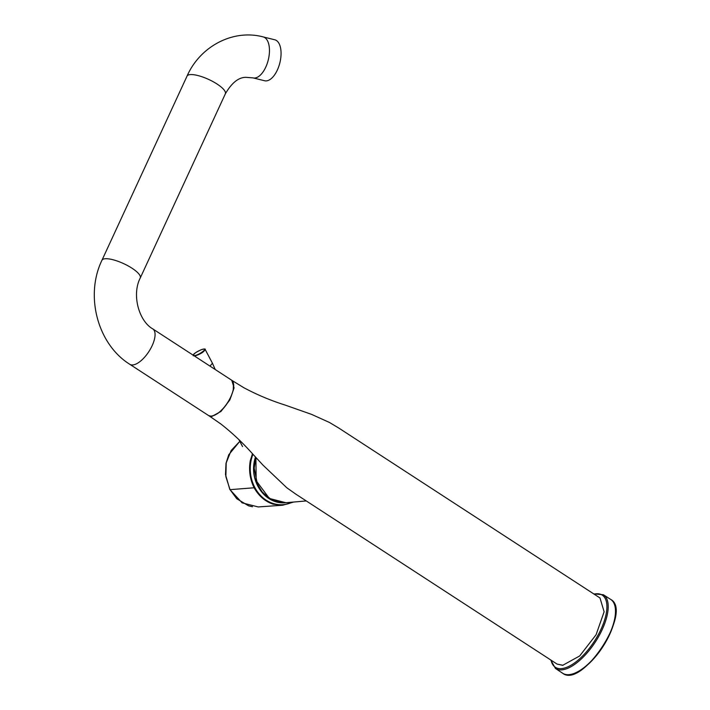 <?xml version="1.0" encoding="UTF-8"?>
<svg xmlns="http://www.w3.org/2000/svg" width="710" height="710" viewBox="0 0 710 710"><rect width="100%" height="100%" fill="white"/><g stroke="black" fill="none" stroke-linecap="round" stroke-linejoin="round"><path stroke-width="1.06" d="M152.792 328.908L231.416 380.054A21.105 9.088 123 0 1 229.286 399.774A21.105 9.088 123 0 1 211.438 416.087A21.105 9.088 123 0 1 208.403 415.43L129.77 364.283A21.105 9.088 123 0 0 148.896 351.548A21.105 9.088 123 0 0 152.792 328.908C138.938 321.115 131.545 294.81 140.252 277.992A21.105 6.079 -155.2 0 0 123.638 263.623A21.105 6.079 -155.2 0 0 101.938 260.286C84.845 295.52 97.421 344.101 129.77 364.283M253.026 77.887L264.617 80.754A21.105 10.49 -76.1 0 0 266.401 80.887A21.105 10.49 -76.1 0 0 280.264 61.06A21.105 10.49 -76.1 0 0 274.752 39.778L263.161 36.911C232.96 28.835 199.989 46.452 187.023 76.139A21.105 6.079 -155.2 0 1 208.731 79.467A21.105 6.079 -155.2 0 1 225.345 93.835C231.806 82.697 238.737 77.195 246.121 77.337L253.026 77.887A21.105 10.49 -76.1 0 0 254.801 78.02A21.105 10.49 -76.1 0 0 268.664 58.193A21.105 10.49 -76.1 0 0 263.161 36.911M557.057 664.081L563.03 665.288M562.675 665.323L579.688 655.951L596.08 634.74L604.121 611.772L599.985 597.962L338.847 428.094L329.484 422.477L311.495 414.347L285.189 405.09C270.741 400.529 256.967 394.742 243.849 387.722L231.771 380.311L234.078 387.891L229.827 399.978L220.97 411.445L211.917 416.406L208.793 415.652L220.801 423.941C232.339 432.976 243.06 443.084 252.946 454.258L263.019 465.165L286.858 487.814L295.919 494.204L557.066 664.081L562.852 665.368M211.917 416.406L211.82 416.033C218.786 414.409 225.15 408.081 230.91 397.059L233.262 390.322L233.448 383.267M252.467 453.743L250.257 460.79C248.677 470.286 249.964 479.285 254.127 487.779L229.889 489.66L225.496 474.599L226.002 463.319L228.744 454.764L239.802 441.345L231.158 450.504L226.206 462.884L225.869 476.65L230.031 489.696L242.119 502.849L258.165 506.94L282.686 505.227L293.585 502.05M254.127 487.779C258.83 496.077 265.176 501.553 273.164 504.189L282.686 505.227M255.511 457.045A33.361 28.542 85 0 0 261.28 491.444A33.361 28.542 85 0 0 284.958 502.786M594.057 594.101A43.035 18.531 123 0 1 601.752 627.613A43.035 18.531 123 0 1 561.512 668.616A43.035 18.531 123 0 1 551.075 660.185M550.712 659.945L555.46 668.447A43.958 18.921 -57 0 0 561.832 669.858A43.958 18.921 -57 0 0 599.062 635.796A43.958 18.921 -57 0 0 603.394 594.758L593.693 593.871M562.631 673.222A44.038 18.957 -57 0 0 602.604 646.686A44.038 18.957 -57 0 0 610.662 599.391C633.098 610.848 582.209 689.082 562.631 673.222L555.46 668.447M573.36 673.666A43.487 18.726 -57 0 0 602.826 646.828A43.487 18.726 -57 0 0 615.419 609.02M269.303 498.429L285.864 502.724L306.276 500.941M255.902 457.462L256.177 480.705L269.427 498.518M252.476 506.727L248.66 505.875L236.741 498.731L229.942 489.518M292.413 502.147A35.101 30.024 -95 0 1 258.893 493.627A35.101 30.024 -95 0 1 252.955 454.267M205.146 349.427L205.181 349.489C203.832 352.098 200.273 354.29 194.522 356.047M193.741 355.541C197.815 356.305 210.763 346.436 201.48 349.648C196.528 351.743 193.83 353.633 193.395 355.32M209.974 366.103L212.45 363.263L205.19 349.489C205.634 348.823 204.418 348.858 201.525 349.613C192.366 353.873 193.715 354.743 193.226 355.098L193.244 355.808M140.252 277.992L225.345 93.835M101.938 260.286L187.023 76.139M255.485 457.009A37.071 37.071 0 0 0 261.28 491.444L272.667 500.603L286.281 502.689M603.394 594.758L610.662 599.391M285.864 502.724C280.042 503.195 274.539 501.784 269.347 498.5L262.132 491.861L257.375 483.998L254.189 468.156L255.848 457.4M238.933 439.694L242.554 446.563M215.237 369.519L212.45 363.263"/></g></svg>
